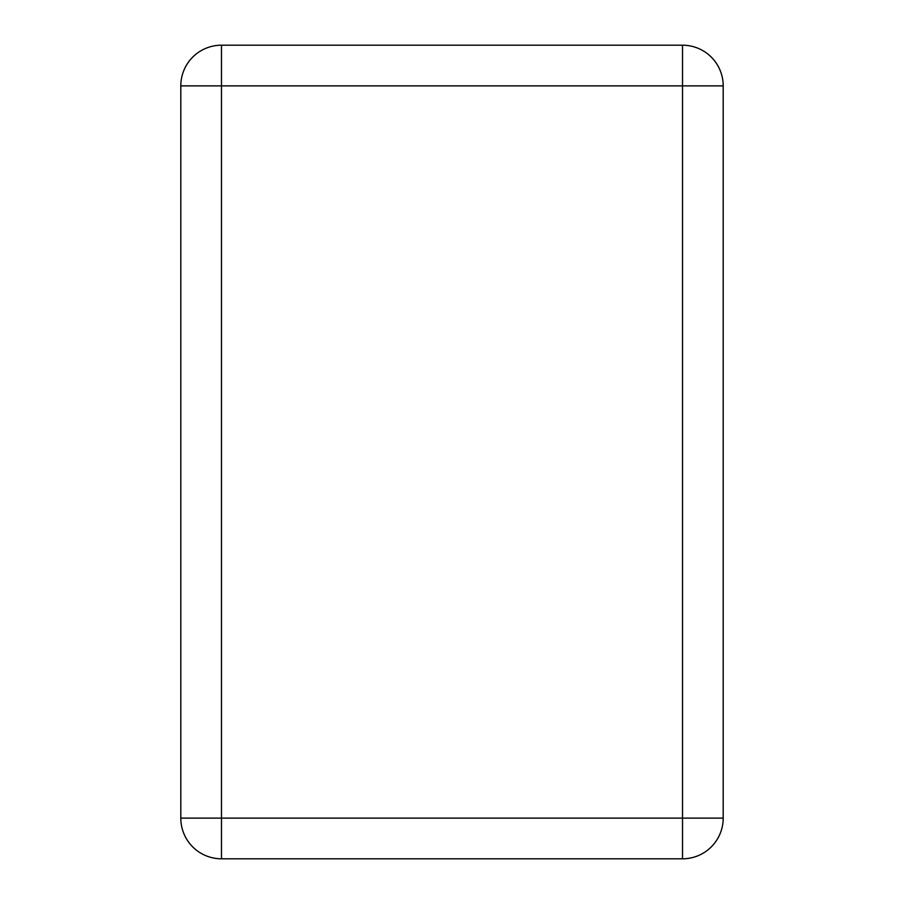 <?xml version="1.0" encoding="UTF-8"?>
<svg xmlns="http://www.w3.org/2000/svg" width="904" height="904" viewBox="0 0 904 904"><rect width="100%" height="100%" fill="white"/><g stroke="black" fill="none" stroke-linecap="round" stroke-linejoin="round"><path stroke-width="1.36" d="M723.2 85.88L723.2 818.12A40.68 40.68 0 0 1 682.52 858.8L221.48 858.8A40.68 40.68 0 0 1 180.8 818.12L180.8 85.88A40.68 40.68 0 0 1 221.48 45.2L682.52 45.2A40.68 40.68 0 0 1 723.2 85.88L221.48 85.88L221.48 818.12L682.52 818.12L682.52 45.2A40.68 40.68 0 0 1 723.2 85.88M221.48 858.8A40.68 40.68 0 0 1 180.8 818.12L221.48 818.12L221.48 858.8M180.8 85.88A40.68 40.68 0 0 1 221.48 45.2L221.48 85.88L180.8 85.88M723.2 818.12A40.68 40.68 0 0 1 682.52 858.8L682.52 818.12L723.2 818.12"/></g></svg>
